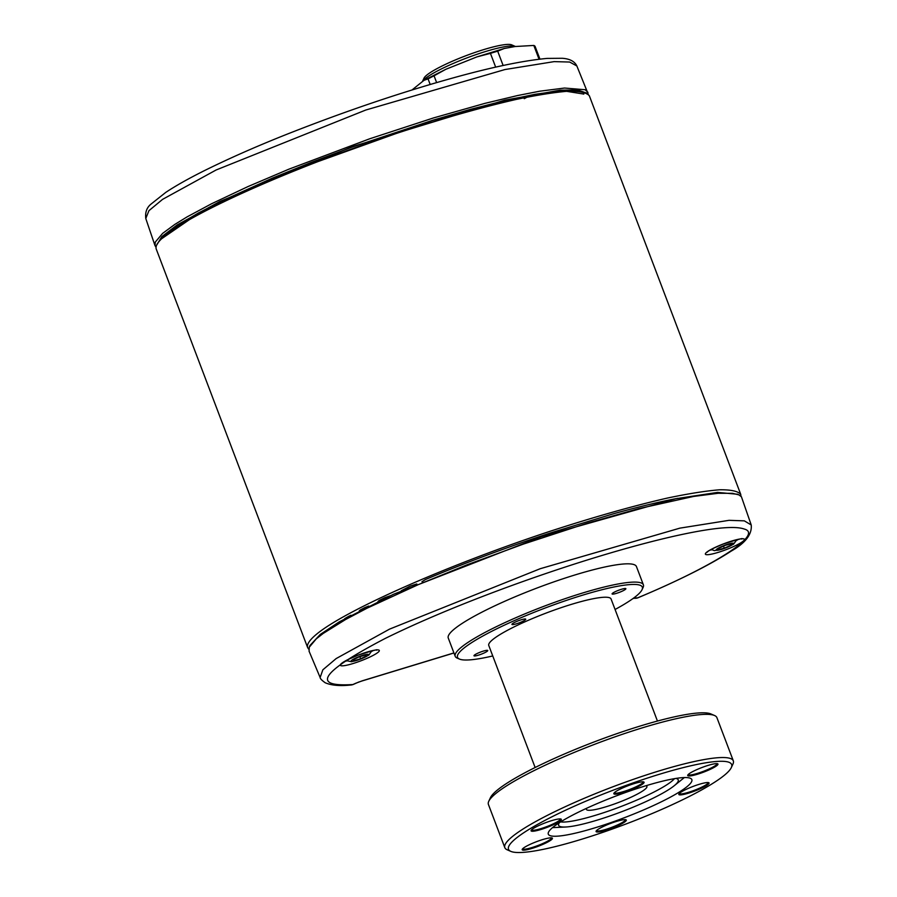 <?xml version="1.0" encoding="UTF-8"?>
<svg xmlns="http://www.w3.org/2000/svg" width="897" height="897" viewBox="0 0 897 897"><rect width="100%" height="100%" fill="white"/><g stroke="black" fill="none" stroke-linecap="round" stroke-linejoin="round"><path stroke-width="1.35" d="M308.736 649.237L307.671 647.679C306.539 644.551 309.476 640.077 316.495 634.257C345.536 610.083 448.422 564.751 550.41 531.17C594.218 516.941 633.237 505.897 667.458 498.048C688.414 493.653 705.782 490.906 719.562 489.784C730.988 489.639 738.052 491.175 740.743 494.382L740.967 496.243M307.671 647.679L156.257 249.097C155.125 245.969 158.063 241.495 165.082 235.676C194.122 211.501 297.008 166.158 399.008 132.588C442.815 118.359 481.824 107.315 516.055 99.466C537.011 95.071 554.38 92.324 568.149 91.202C579.585 91.057 586.638 92.593 589.34 95.8L740.743 494.382M344.639 618.751L345.188 618.381A145.572 22.044 -20.8 0 1 348.866 616.239L350.918 615.275M359.26 610.857L360.291 609.96A156.493 23.703 -20.8 0 1 364.944 607.527L368.768 606.036M377.973 601.539L379.229 600.373A172.179 26.08 -20.8 0 1 385.015 597.593L390.262 595.765M401.251 590.764L410.075 586.156L416.825 583.947M421.96 581.749L425.369 579.574C463.177 563.63 503.408 548.572 546.06 534.399A71.895 10.887 -20.8 0 1 555.165 531.506L608.771 515.192A71.895 10.887 -20.8 0 1 617.394 512.692C640.402 506.379 660.573 501.58 677.874 498.295M358.935 681.955L355.941 683.256A5.752 2.029 -114.1 0 1 355.604 683.312L362.298 680.801A5.752 2.321 73.1 0 1 361.951 680.991L453.949 652.994M351.658 684.927L352.958 684.59L351.658 684.927C340.187 686.216 331.352 685.476 325.14 682.718C321.821 680.352 320.151 678.614 320.139 677.493L322.853 669.812L336.162 658.566L389.522 629.133L540.229 568.709L679.87 528.142L729.048 520.327L744.342 520.854L751.215 524.958C752.179 534.287 745.474 543.021 731.1 551.173C709.348 565.245 678.154 580.841 637.509 597.974L637.554 597.873C710.402 567.745 764.491 534.455 744.286 529.051C727.063 522.794 665.339 536.171 597.189 556.936C529.365 577.578 446.246 608.334 385.194 638.451C321.171 671.864 310.407 687.225 352.891 684.534L355.604 683.312M636.332 597.862A5.752 5.315 90.8 0 1 634.302 598.299L637.554 597.873L634.347 598.108A5.752 4.126 -101.7 0 1 633.495 598.434L633.013 598.534M751.215 524.958L741.415 496.747L738.893 494.875L732.535 493.316L718.149 493.283L693.605 496.433L638.529 508.677L587.501 523.13L523.624 544.008L467.673 564.561L418.148 584.687L367.142 608.155L345.704 619.446L323.178 633.45L316.293 638.843L309.252 647.23L310.003 645.459L320.229 634.471L339.38 621.789L393.379 594.33L541.508 536.608L675.71 498.743L717.6 492.397L737.637 494.269M309.252 647.23L309.106 651.289M535.98 94.308A17.021 2.579 159.2 0 0 541.855 93.333M530.62 95.284L524.263 98.681M547.293 93.49L549.39 92.245M576.861 65.974L569.662 62.039L554.144 61.624L504.966 69.54L365.808 110.017L216.121 169.982L162.592 199.358L148.947 210.66L145.785 218.509C145.034 212.219 146.839 207.375 151.189 203.967L165.822 192.35C176.115 185.544 189.267 178.167 205.29 170.206C230.495 157.771 258.426 145.505 289.069 133.395C343.786 111.89 395.902 94.118 445.417 80.08C487.811 67.993 521.706 60.761 547.103 58.406L562.195 58.283C569.718 58.765 574.607 61.321 576.861 65.974L588.264 94.23M586.515 93.064L577.702 89.924L559.874 90.205L504.708 100.184L352.431 146.626L220.079 201.377L177.169 224.934L161.83 236.629L156.56 245.307M160.316 240.06L167.806 232.458L180.745 223.319L198.461 212.959L222.445 200.659L272.34 178.155L310.81 162.57L352.218 147.063L433.15 120.131L470.577 109.322L504.798 100.61L535.072 94.297L558.663 90.989L572.499 90.507L579.305 91.337M156.033 247.224L155.002 245.632L155.304 242.067L162.615 233.399L174.893 224.362L187.114 216.872L211.524 203.776L248.077 186.531L288.868 169.185L369.699 138.788L433.576 117.911L484.907 103.368L517.434 95.575L539.669 91.214L564.561 88.041L585.102 89.722L587.972 92.369M495.671 67.14L490.435 53.372L476.946 56.881L445.876 69.271L434.058 75.808L436.637 82.602M490.435 53.372A68.295 10.349 -20.8 0 1 497.689 51.163L503.127 65.492M539.041 59.213L533.816 45.444L515.08 46.521L504.249 48.494L497.689 51.163M422.666 81.179A50.322 7.625 -20.8 0 1 485.95 51.398A50.322 7.625 -20.8 0 1 515.315 46.431A50.322 7.625 -20.8 0 1 515.394 46.476M422.577 81.235L424.012 78.151A47.451 7.187 -20.8 0 1 483.988 49.526A47.451 7.187 -20.8 0 1 511.671 44.85L515.315 46.431M430.19 84.497L428.06 78.88L424.023 80.304L411.947 90.025M428.06 78.88A68.295 10.349 -20.8 0 1 434.058 75.808M533.816 45.444A68.295 10.349 -20.8 0 1 535.061 46.308L539.927 59.112M354.001 660.764L360.639 658.802L366.469 655.898L365.64 654.967L358.991 656.929L353.171 659.822L354.001 660.764L353.564 659.631M359.843 656.671L360.639 658.802M724.283 548.202L730.842 545.241L731.447 543.773L725.505 545.253L718.946 548.213L718.329 549.693L724.283 548.202L723.498 546.161M730.382 544.042L730.842 545.241M487.161 650.325A7.367 1.121 -20.8 0 1 487.755 650.527A7.367 1.121 -20.8 0 1 481.263 654.182A7.367 1.121 -20.8 0 1 473.975 655.763A7.367 1.121 -20.8 0 1 479.222 652.59A7.367 1.121 -20.8 0 1 487.161 650.325M625.276 588.488A7.367 1.121 -20.8 0 1 625.871 588.69A7.367 1.121 -20.8 0 1 619.379 592.356A7.367 1.121 -20.8 0 1 612.09 593.926A7.367 1.121 -20.8 0 1 617.338 590.764A7.367 1.121 -20.8 0 1 625.276 588.488M525.126 618.975A7.367 1.121 -20.8 0 1 525.732 619.177A7.367 1.121 -20.8 0 1 519.24 622.843A7.367 1.121 -20.8 0 1 511.952 624.413A7.367 1.121 -20.8 0 1 517.199 621.24A7.367 1.121 -20.8 0 1 525.126 618.975M615.062 609.489A98.849 14.969 159.2 0 0 642.05 589.688A98.849 14.969 159.2 0 0 511.929 621.699A98.849 14.969 159.2 0 0 459.421 659.06A98.849 14.969 159.2 0 0 492.756 655.954M459.421 659.06L457.145 658.073A100.643 15.249 -20.8 0 1 455.205 656.301A100.643 15.249 -20.8 0 1 510.606 620.029A100.643 15.249 -20.8 0 1 643.384 584.822A100.643 15.249 -20.8 0 1 643.104 587.434L642.05 589.688M455.205 656.301L448.265 638.036A100.643 15.249 -20.8 0 1 503.666 601.764A100.643 15.249 -20.8 0 1 636.444 566.556L643.384 584.822M535.128 767.507L488.764 645.459A65.425 9.912 -20.8 0 1 524.779 621.879A65.425 9.912 -20.8 0 1 611.081 598.994L657.445 721.042M679.253 793.531A15.462 2.343 159.2 0 0 679.253 793.542A15.462 2.343 159.2 0 0 680.509 793.957A15.462 2.343 159.2 0 0 697.148 789.203A15.462 2.343 159.2 0 0 708.159 782.565A15.462 2.343 159.2 0 0 708.148 782.554M680.15 794.899A16.18 2.456 -20.8 0 1 678.883 794.036A16.18 2.456 -20.8 0 1 693.089 786.422A16.18 2.456 -20.8 0 1 708.765 782.689A16.18 2.456 -20.8 0 1 698.685 789.45A16.18 2.456 -20.8 0 1 680.15 794.899M596.483 830.633A15.462 2.343 159.2 0 0 596.494 830.644A15.462 2.343 159.2 0 0 597.738 831.059A15.462 2.343 159.2 0 0 614.378 826.305A15.462 2.343 159.2 0 0 625.388 819.656A15.462 2.343 159.2 0 0 625.388 819.645M597.38 832.001A16.18 2.456 -20.8 0 1 596.113 831.138A16.18 2.456 -20.8 0 1 610.319 823.524A16.18 2.456 -20.8 0 1 626.005 819.791A16.18 2.456 -20.8 0 1 615.914 826.552A16.18 2.456 -20.8 0 1 597.38 832.001M522.603 848.82A15.462 2.343 159.2 0 0 522.603 848.831A15.462 2.343 159.2 0 0 523.859 849.246A15.462 2.343 159.2 0 0 540.499 844.492A15.462 2.343 159.2 0 0 551.509 837.854A15.462 2.343 159.2 0 0 551.498 837.843M523.5 850.188A16.18 2.456 -20.8 0 1 522.233 849.324A16.18 2.456 -20.8 0 1 536.44 841.711A16.18 2.456 -20.8 0 1 552.115 837.977A16.18 2.456 -20.8 0 1 542.035 844.739A16.18 2.456 -20.8 0 1 523.5 850.188M531.484 829.904A15.462 2.343 159.2 0 0 531.495 829.916A15.462 2.343 159.2 0 0 532.74 830.342A15.462 2.343 159.2 0 0 549.379 825.588A15.462 2.343 159.2 0 0 560.39 818.939A15.462 2.343 159.2 0 0 560.39 818.927M532.381 831.272A16.18 2.456 -20.8 0 1 531.114 830.42A16.18 2.456 -20.8 0 1 545.32 822.807A16.18 2.456 -20.8 0 1 561.006 819.062A16.18 2.456 -20.8 0 1 550.915 825.834A16.18 2.456 -20.8 0 1 532.381 831.272M614.254 792.802A15.462 2.343 159.2 0 0 614.254 792.813A15.462 2.343 159.2 0 0 615.51 793.24A15.462 2.343 159.2 0 0 632.15 788.485A15.462 2.343 159.2 0 0 643.16 781.836A15.462 2.343 159.2 0 0 643.149 781.825M615.151 794.181A16.18 2.456 -20.8 0 1 613.884 793.318A16.18 2.456 -20.8 0 1 628.091 785.705A16.18 2.456 -20.8 0 1 643.766 781.971A16.18 2.456 -20.8 0 1 633.686 788.732A16.18 2.456 -20.8 0 1 615.151 794.181M574.203 806.268A119.335 18.075 159.2 0 0 510.819 851.376A119.335 18.075 159.2 0 0 626.498 823.805A119.335 18.075 159.2 0 0 731.302 767.619A119.335 18.075 159.2 0 0 574.203 806.268M510.819 851.376L507.175 849.784A122.216 18.512 -20.8 0 1 504.82 847.643A122.216 18.512 -20.8 0 1 572.095 803.6A122.216 18.512 -20.8 0 1 733.32 760.847A122.216 18.512 -20.8 0 1 732.972 764.009L731.302 767.619M733.32 760.847L716.916 717.667A122.216 18.512 159.2 0 0 714.561 715.526A122.216 18.512 159.2 0 0 555.692 760.409A122.216 18.512 159.2 0 0 488.753 801.301A122.216 18.512 159.2 0 0 488.417 804.463L504.82 847.643M488.753 801.301L490.424 797.702A119.335 18.075 -20.8 0 1 595.238 741.516A119.335 18.075 -20.8 0 1 710.917 713.945L714.561 715.526M688.134 774.616A15.462 2.343 159.2 0 0 688.145 774.627A15.462 2.343 159.2 0 0 689.389 775.042A15.462 2.343 159.2 0 0 706.029 770.288A15.462 2.343 159.2 0 0 717.039 763.65A15.462 2.343 159.2 0 0 717.039 763.639M689.031 775.983A16.18 2.456 -20.8 0 1 687.764 775.131A16.18 2.456 -20.8 0 1 701.97 767.507A16.18 2.456 -20.8 0 1 717.656 763.773A16.18 2.456 -20.8 0 1 707.565 770.545A16.18 2.456 -20.8 0 1 689.031 775.983M590.562 806.493A76.783 11.627 -20.8 0 1 691.856 779.639A76.783 11.627 -20.8 0 1 624.2 817.772A76.783 11.627 -20.8 0 1 548.302 834.165A76.783 11.627 -20.8 0 1 590.562 806.493M684.333 777.564A76.783 11.627 -20.8 0 1 683.649 778.125L674.14 785.794A63.979 9.688 -20.8 0 1 643.026 802.927A63.979 9.688 -20.8 0 1 565.626 827.012A63.979 9.688 -20.8 0 1 558.551 825.049A63.979 9.688 -20.8 0 1 559.369 822.706M565.626 827.012L553.438 827.595A76.783 11.627 -20.8 0 1 552.541 827.628M675.968 778.417A63.979 9.688 -20.8 0 1 678.132 779.628A63.979 9.688 -20.8 0 1 674.14 785.794M674.477 778.663A63.093 9.553 -20.8 0 1 640.918 798.274A63.093 9.553 -20.8 0 1 560.647 821.899M645.918 785.75A32.348 4.9 -20.8 0 1 646.288 785.884A32.348 4.9 -20.8 0 1 629.1 798.106A32.348 4.9 -20.8 0 1 586.515 808.589A32.348 4.9 -20.8 0 1 586.705 808.242M161.572 238.793L200.749 211.86L277.487 176.115L432.668 120.411L528.367 95.71L563.652 90.855L583.857 94.084M633.248 598.366L634.347 598.108M371.605 651.502A17.278 2.613 159.2 0 0 373.04 650.572M345.087 661.19A17.278 2.613 159.2 0 0 346.78 660.943M352.891 663.578A20.866 3.162 -20.8 0 1 347.453 659.822A20.866 3.162 -20.8 0 1 379.106 650.19A20.866 3.162 -20.8 0 1 352.891 663.578M736.684 540.375A17.278 2.613 159.2 0 0 738.108 539.445M710.166 550.063A17.278 2.613 159.2 0 0 711.848 549.805M717.959 552.451A20.866 3.162 -20.8 0 1 712.532 548.684A20.866 3.162 -20.8 0 1 744.174 539.052A20.866 3.162 -20.8 0 1 717.959 552.451M362.298 680.801L453.916 652.915M185.455 221.884L185.04 220.774M194.144 215.482L200.098 213.665M182.652 222.232L183.066 223.319M178.884 225.898L178.514 224.855M235.216 196.264L226.01 199.056M361.659 658.656A9.351 1.413 159.2 0 0 366.301 654.451A9.351 1.413 159.2 0 0 351.478 660.484A9.351 1.413 159.2 0 0 361.659 658.656M732.524 544.647A9.351 1.413 159.2 0 0 724.776 545.264A9.351 1.413 159.2 0 0 717.376 550.287A9.351 1.413 159.2 0 0 732.524 544.647M376.056 649.977L376.561 650.179C379.039 648.879 372.894 650.538 358.138 655.169C339.537 662.95 342.699 663.432 342.183 663.231L342.441 662.748M741.124 538.85L741.64 539.041C744.106 537.74 737.973 539.4 723.217 544.031C704.616 551.823 707.778 552.294 707.262 552.104L707.509 551.61M633.495 598.434L634.235 598.299M358.935 682.023L361.951 680.991M352.958 684.59L355.941 683.256M739.038 494.942L737.312 494.124M309.028 651.099L320.139 677.493M637.509 597.974L635.738 598.321M155.002 245.632L145.785 218.509M476.946 56.881L504.249 48.494M523.915 97.773L523.5 96.674M446.863 117.619L446.358 116.307M424.023 80.304L445.876 69.271M371.762 650.852L368.936 654.989L361.794 658.667L351.456 661.728L346.231 660.551M736.841 539.714L733.589 544.154L721.681 549.401L714.281 550.635L711.299 549.413"/></g></svg>
